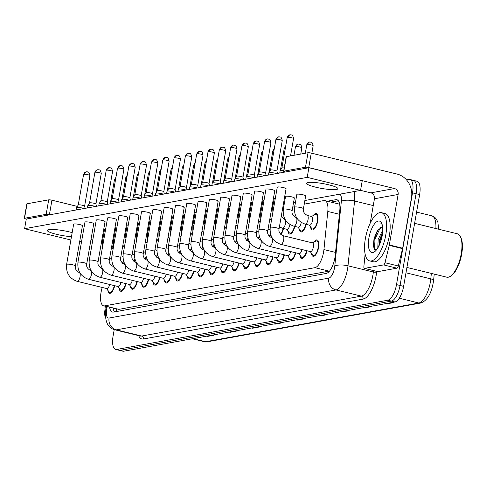 <?xml version="1.0" encoding="UTF-8"?>
<svg xmlns="http://www.w3.org/2000/svg" width="486" height="486" viewBox="0 0 486 486"><rect width="100%" height="100%" fill="white"/><g stroke="black" fill="none" stroke-linecap="round" stroke-linejoin="round"><path stroke-width="0.73" d="M313.312 215.523A8.438 3.268 103.7 0 1 316.24 213.536A8.438 3.268 103.7 0 1 317.704 221.106A8.438 3.268 103.7 0 1 312.231 229.933A8.438 3.268 103.7 0 1 310.554 226.822M314.181 241.925A8.438 3.268 103.7 0 1 317.109 239.938A8.438 3.268 103.7 0 1 318.573 247.508A8.438 3.268 103.7 0 1 313.099 256.335A8.438 3.268 103.7 0 1 311.423 253.224M102.175 287.451L101.556 289.96A14.89 5.771 -76.3 0 0 101.027 292.493A14.89 5.771 -76.3 0 0 103.615 305.846A14.89 5.771 -76.3 0 0 104.624 305.87L314.934 267.671A14.89 5.771 -76.3 0 0 323.937 249.567L327.795 211.459A14.89 5.771 -76.3 0 0 324.861 200.603A14.89 5.771 -76.3 0 0 323.852 200.578L304.23 204.144M324.861 200.603L339.076 204.071A14.89 13.529 79.7 0 1 339.374 202.941M103.615 305.846L118.876 309.351L329.538 271.067M113.487 244.221A14.89 5.771 -76.3 0 0 111.968 248.054M294.862 205.845L292.918 206.198M283.551 207.899L282.694 208.057M272.239 209.958L271.382 210.11M260.921 212.011L260.071 212.163M249.61 214.065L248.759 214.223M238.298 216.118L237.447 216.276M226.986 218.171L226.136 218.329M215.675 220.231L214.824 220.383M204.363 222.284L203.513 222.436M193.051 224.338L192.195 224.496M181.74 226.391L180.883 226.549M170.428 228.45L169.571 228.602M159.11 230.504L158.26 230.656M147.799 232.557L146.948 232.715M136.487 234.61L135.637 234.768M125.175 236.67L124.325 236.822M135.005 259.354A8.438 3.268 103.7 0 1 133.832 261.28M146.316 257.294A8.438 3.268 103.7 0 1 145.144 259.226M157.628 255.241A8.438 3.268 103.7 0 1 156.456 257.167M168.94 253.188A8.438 3.268 103.7 0 1 167.767 255.114M180.251 251.134A8.438 3.268 103.7 0 1 179.079 253.06M191.563 249.081A8.438 3.268 103.7 0 1 190.391 251.007M202.875 247.022A8.438 3.268 103.7 0 1 201.708 248.954M214.186 244.968A8.438 3.268 103.7 0 1 213.02 246.894M225.504 242.915A8.438 3.268 103.7 0 1 224.332 244.841M236.816 240.862A8.438 3.268 103.7 0 1 235.643 242.787M248.127 238.802A8.438 3.268 103.7 0 1 246.955 240.734M259.439 236.749A8.438 3.268 103.7 0 1 258.266 238.675M270.751 234.695A8.438 3.268 103.7 0 1 269.578 236.621M283.526 228.469A8.438 3.268 103.7 0 1 280.89 234.568M294.838 226.409A8.438 3.268 103.7 0 1 289.607 234.039A8.438 3.268 103.7 0 1 287.931 230.929M306.15 224.356A8.438 3.268 103.7 0 1 300.919 231.986A8.438 3.268 103.7 0 1 299.242 228.876M123.693 261.407A8.438 3.268 103.7 0 1 122.521 263.333M126.02 283.636A8.438 3.268 103.7 0 1 120.789 291.266A8.438 3.268 103.7 0 1 119.113 288.155M137.331 281.582A8.438 3.268 103.7 0 1 132.107 289.213A8.438 3.268 103.7 0 1 130.424 286.102M148.643 279.529A8.438 3.268 103.7 0 1 143.419 287.159A8.438 3.268 103.7 0 1 141.736 284.043M159.961 277.476A8.438 3.268 103.7 0 1 154.73 285.1A8.438 3.268 103.7 0 1 153.047 281.989M171.272 275.416A8.438 3.268 103.7 0 1 166.042 283.046A8.438 3.268 103.7 0 1 164.359 279.936M182.584 273.363A8.438 3.268 103.7 0 1 177.354 280.993A8.438 3.268 103.7 0 1 175.677 277.883M193.896 271.31A8.438 3.268 103.7 0 1 188.665 278.94A8.438 3.268 103.7 0 1 186.989 275.823M205.207 269.256A8.438 3.268 103.7 0 1 199.977 276.88A8.438 3.268 103.7 0 1 198.3 273.77M216.519 267.197A8.438 3.268 103.7 0 1 211.289 274.827A8.438 3.268 103.7 0 1 209.612 271.717M227.831 265.143A8.438 3.268 103.7 0 1 222.6 272.774A8.438 3.268 103.7 0 1 220.923 269.663M239.142 263.09A8.438 3.268 103.7 0 1 233.918 270.72A8.438 3.268 103.7 0 1 232.235 267.61M250.454 261.037A8.438 3.268 103.7 0 1 245.23 268.667A8.438 3.268 103.7 0 1 243.547 265.55M261.772 258.983A8.438 3.268 103.7 0 1 256.541 266.607A8.438 3.268 103.7 0 1 254.858 263.497M273.083 256.924A8.438 3.268 103.7 0 1 267.853 264.554A8.438 3.268 103.7 0 1 266.17 261.444M284.395 254.871A8.438 3.268 103.7 0 1 279.164 262.501A8.438 3.268 103.7 0 1 277.488 259.39M295.707 252.817A8.438 3.268 103.7 0 1 290.476 260.447A8.438 3.268 103.7 0 1 288.799 257.331M307.018 250.764A8.438 3.268 103.7 0 1 301.788 258.388A8.438 3.268 103.7 0 1 300.111 255.278M114.708 285.695A8.438 3.268 103.7 0 1 109.478 293.319A8.438 3.268 103.7 0 1 107.801 290.209M406.533 179.911L408.92 179.48A14.89 5.771 103.7 0 1 409.929 179.504A14.89 5.771 103.7 0 1 412.517 192.857L396.503 284.614L400.057 285.482A14.89 5.771 103.7 0 1 391.406 301.089L120.236 350.339A14.89 5.771 103.7 0 1 119.228 350.321A14.89 5.771 103.7 0 0 120.236 350.339L391.406 301.089A14.89 5.771 103.7 0 0 400.057 285.482L416.071 193.726L400.057 285.482L403.617 286.351A14.89 5.771 103.7 0 1 394.96 301.958L123.79 351.208A14.89 5.771 103.7 0 1 122.788 351.19L115.674 349.452A14.89 5.771 103.7 0 1 113.08 336.093L114.21 329.623M412.474 180.349A14.89 5.771 103.7 0 1 413.483 180.373A14.89 5.771 103.7 0 1 416.071 193.726A14.89 5.771 103.7 0 0 413.483 180.373L417.037 181.242A14.89 5.771 103.7 0 1 419.631 194.594L403.617 286.351M386.558 303.483L386.692 303.543A3.973 3.609 79.7 0 0 387.299 303.75L393.423 302.638L392.475 302.407M386.352 303.519L387.299 303.75M364.099 307.559L364.233 307.62A3.973 3.609 79.7 0 0 364.84 307.832L370.964 306.715L370.016 306.484M363.893 307.602L364.84 307.832M341.64 311.641L341.767 311.702A3.973 3.609 79.7 0 0 342.375 311.909L348.505 310.797L347.557 310.566M341.427 311.678L342.375 311.909M319.174 315.718L319.308 315.779A3.973 3.609 79.7 0 0 319.916 315.991L326.039 314.879L325.091 314.649M318.968 315.76L319.916 315.991M206.872 336.118L207 336.178A3.973 3.609 79.7 0 0 207.607 336.391L213.737 335.273L212.789 335.042M206.659 336.16L207.607 336.391M229.331 332.041L229.465 332.102A3.973 3.609 79.7 0 0 230.072 332.309L236.196 331.197L235.248 330.966M229.125 332.078L230.072 332.309M251.791 327.959L251.924 328.02A3.973 3.609 79.7 0 0 252.532 328.226L258.655 327.114L257.708 326.884M251.584 327.995L252.532 328.226M274.256 323.883L274.383 323.937A3.973 3.609 79.7 0 0 274.991 324.15L281.121 323.038L280.173 322.807M274.043 323.919L274.991 324.15M296.715 319.8L296.849 319.861A3.973 3.609 79.7 0 0 297.456 320.067L303.58 318.956L302.632 318.725M296.509 319.837L297.456 320.067M109.605 307.31A14.89 5.771 -76.3 0 0 112.466 312.061A14.89 5.771 -76.3 0 0 113.475 312.079L326.24 273.436A14.89 5.771 -76.3 0 0 335.243 255.332L339.781 210.553A14.89 5.771 -76.3 0 0 336.841 199.697A14.89 5.771 -76.3 0 0 335.838 199.673L327.364 201.21M114.532 311.891A14.89 5.771 103.7 0 1 113.165 308.179M396.503 284.614A14.89 5.771 103.7 0 1 387.846 300.214L116.683 349.47A14.89 5.771 103.7 0 1 115.674 349.452M330.917 202.085L338.335 200.736M109.66 284.456A4.465 1.731 103.7 0 1 106.865 288.593L77.171 281.339A4.465 1.731 103.7 0 0 77.59 281.315A4.465 1.731 103.7 0 0 80.069 276.668A4.465 1.731 103.7 0 0 79.291 272.658C76.065 270.781 74.777 268.539 75.427 265.939L82.45 225.704A4.465 0.699 -170.1 0 0 79.048 224.417A4.465 0.699 -170.1 0 0 74.048 223.961A4.465 0.699 -170.1 0 0 73.647 224.168L66.625 264.402A4.465 0.699 9.9 0 1 67.025 264.19A4.465 0.699 9.9 0 1 67.147 264.171A4.465 0.699 9.9 0 1 72.159 264.676A4.465 0.699 9.9 0 1 75.427 265.939M114.338 285.598A7.448 2.886 103.7 0 1 109.715 292.359A7.448 2.886 103.7 0 1 108.925 291.77L106.592 288.526M76.12 209.988L76.521 207.704A4.465 0.699 9.9 0 1 76.539 207.656A4.465 0.699 9.9 0 1 76.922 207.492A4.465 0.699 9.9 0 1 82.76 208.136A4.465 0.699 9.9 0 1 84.145 208.53M78.246 205.019A3.226 0.504 9.9 0 1 78.264 204.983A3.226 0.504 9.9 0 1 78.538 204.867A3.226 0.504 9.9 0 1 82.754 205.329A3.226 0.504 9.9 0 1 84.607 206.094A3.226 0.504 9.9 0 1 84.607 206.125L89.94 175.555C88.877 170.343 87.413 172.542 87.468 171.85L86.186 171.825A3.226 2.928 79.7 0 0 83.871 174.298A3.226 0.504 9.9 0 1 87.486 174.626A3.226 0.504 9.9 0 1 89.94 175.555M123.511 260.794A7.448 2.886 103.7 0 1 122.126 262.938M120.971 282.402A4.465 1.731 103.7 0 1 118.177 286.54L88.482 279.286A4.465 1.731 103.7 0 0 88.902 279.262A4.465 1.731 103.7 0 0 91.38 274.608A4.465 1.731 103.7 0 0 90.603 270.605C87.377 268.728 86.089 266.486 86.739 263.88L93.762 223.651A4.465 0.699 -170.1 0 0 90.36 222.363A4.465 0.699 -170.1 0 0 85.36 221.908A4.465 0.699 -170.1 0 0 84.959 222.114L77.936 262.343A4.465 0.699 9.9 0 1 78.337 262.136A4.465 0.699 9.9 0 1 78.459 262.118A4.465 0.699 9.9 0 1 83.471 262.616A4.465 0.699 9.9 0 1 86.739 263.88M125.649 283.545A7.448 2.886 103.7 0 1 121.026 290.3A7.448 2.886 103.7 0 1 120.236 289.717L117.904 286.473M87.431 207.935L87.832 205.645A4.465 0.699 9.9 0 1 87.851 205.602A4.465 0.699 9.9 0 1 88.233 205.438A4.465 0.699 9.9 0 1 94.071 206.082A4.465 0.699 9.9 0 1 95.456 206.477M89.564 202.96A3.226 0.504 9.9 0 1 89.576 202.929A3.226 0.504 9.9 0 1 89.849 202.814A3.226 0.504 9.9 0 1 94.065 203.276A3.226 0.504 9.9 0 1 95.918 204.035A3.226 0.504 9.9 0 1 95.918 204.071L101.252 173.502C100.189 168.284 98.725 170.489 98.779 169.796L97.498 169.772A3.226 2.928 79.7 0 0 95.183 172.238A3.226 0.504 9.9 0 1 98.798 172.566A3.226 0.504 9.9 0 1 101.252 173.502M132.283 280.349A4.465 1.731 103.7 0 1 129.489 284.486L99.794 277.233A4.465 1.731 103.7 0 0 100.213 277.208A4.465 1.731 103.7 0 0 102.692 272.555A4.465 1.731 103.7 0 0 101.914 268.551C98.688 266.674 97.4 264.433 98.051 261.826L105.073 221.598A4.465 0.699 -170.1 0 0 101.671 220.304A4.465 0.699 -170.1 0 0 96.671 219.854A4.465 0.699 -170.1 0 0 96.271 220.061L89.248 260.289A4.465 0.699 9.9 0 1 89.649 260.083A4.465 0.699 9.9 0 1 89.776 260.065A4.465 0.699 9.9 0 1 94.782 260.563A4.465 0.699 9.9 0 1 98.051 261.826M136.961 281.491A7.448 2.886 103.7 0 1 132.338 288.247A7.448 2.886 103.7 0 1 131.548 287.663L129.221 284.419M98.743 205.882L99.144 203.591A4.465 0.699 9.9 0 1 99.162 203.549A4.465 0.699 9.9 0 1 99.545 203.385A4.465 0.699 9.9 0 1 105.383 204.029A4.465 0.699 9.9 0 1 106.768 204.424M109.933 167.755A3.226 2.928 79.7 0 0 106.501 170.185A3.226 0.504 9.9 0 0 106.209 170.337L100.875 200.894A3.226 0.504 9.9 0 1 100.888 200.876A3.226 0.504 9.9 0 1 101.161 200.754A3.226 0.504 9.9 0 1 105.377 201.222A3.226 0.504 9.9 0 1 107.23 201.982A3.226 0.504 9.9 0 1 107.23 202.018M143.595 278.296A4.465 1.731 103.7 0 1 140.8 282.433L111.106 275.173A4.465 1.731 103.7 0 0 111.525 275.155A4.465 1.731 103.7 0 0 114.003 270.502A4.465 1.731 103.7 0 0 113.226 266.498C110 264.621 108.712 262.379 109.362 259.773L116.385 219.544A4.465 0.699 -170.1 0 0 112.983 218.25A4.465 0.699 -170.1 0 0 107.983 217.795A4.465 0.699 -170.1 0 0 107.582 218.007L100.559 258.236A4.465 0.699 9.9 0 1 100.96 258.03A4.465 0.699 9.9 0 1 101.088 258.005A4.465 0.699 9.9 0 1 106.094 258.509A4.465 0.699 9.9 0 1 109.362 259.773M148.273 279.438A7.448 2.886 103.7 0 1 143.649 286.193A7.448 2.886 103.7 0 1 142.86 285.61L140.533 282.366M110.061 203.828L110.456 201.538A4.465 0.699 9.9 0 1 110.474 201.496A4.465 0.699 9.9 0 1 110.857 201.326A4.465 0.699 9.9 0 1 116.695 201.969A4.465 0.699 9.9 0 1 118.08 202.37M112.187 198.853A3.226 0.504 9.9 0 1 112.199 198.823A3.226 0.504 9.9 0 1 112.473 198.701A3.226 0.504 9.9 0 1 116.695 199.169A3.226 0.504 9.9 0 1 118.541 199.928A3.226 0.504 9.9 0 1 118.541 199.965L123.881 169.389C122.812 164.177 121.348 166.376 121.403 165.69L120.121 165.665A3.226 2.928 79.7 0 0 117.812 168.132A3.226 0.504 9.9 0 1 121.421 168.46A3.226 0.504 9.9 0 1 123.881 169.389M154.906 276.236A4.465 1.731 103.7 0 1 152.118 280.373L122.417 273.12A4.465 1.731 103.7 0 0 122.837 273.096A4.465 1.731 103.7 0 0 125.321 268.448A4.465 1.731 103.7 0 0 124.544 264.439C121.312 262.562 120.024 260.326 120.674 257.72L127.697 217.485A4.465 0.699 -170.1 0 0 124.294 216.197A4.465 0.699 -170.1 0 0 119.295 215.741A4.465 0.699 -170.1 0 0 118.894 215.954L111.877 256.183A4.465 0.699 9.9 0 1 112.272 255.97A4.465 0.699 9.9 0 1 112.4 255.952A4.465 0.699 9.9 0 1 117.412 256.456A4.465 0.699 9.9 0 1 120.674 257.72M159.584 277.385A7.448 2.886 103.7 0 1 154.967 284.14A7.448 2.886 103.7 0 1 154.171 283.551L151.845 280.307M121.372 201.769L121.767 199.485A4.465 0.699 9.9 0 1 121.786 199.436A4.465 0.699 9.9 0 1 122.168 199.272A4.465 0.699 9.9 0 1 128.006 199.916A4.465 0.699 9.9 0 1 129.391 200.311M123.499 196.8A3.226 0.504 9.9 0 1 123.511 196.769A3.226 0.504 9.9 0 1 123.784 196.648A3.226 0.504 9.9 0 1 128.006 197.109A3.226 0.504 9.9 0 1 129.853 197.875A3.226 0.504 9.9 0 1 129.853 197.905L135.193 167.336C134.124 162.124 132.66 164.323 132.714 163.636L131.433 163.606A3.226 2.928 79.7 0 0 129.124 166.078A3.226 0.504 9.9 0 1 132.733 166.406A3.226 0.504 9.9 0 1 135.193 167.336M134.822 258.74A7.448 2.886 103.7 0 1 133.437 260.885M146.134 256.687A7.448 2.886 103.7 0 1 144.755 258.825M157.446 254.634A7.448 2.886 103.7 0 1 156.067 256.772M24.3 218.378L26.827 203.889A2.485 0.389 9.9 0 1 27.052 203.774L24.525 218.263A2.485 0.389 -170.1 0 0 24.3 218.378A2.485 0.389 -170.1 0 0 25.722 218.992L26.268 219.125M48.697 199.843A2.485 0.389 9.9 0 1 51.941 200.202L49.408 214.691A2.485 0.389 -170.1 0 0 46.164 214.332L48.697 199.843L27.052 203.774M77.347 206.41L51.941 200.202M46.164 214.332L24.525 218.263M102.267 237.69L103.056 237.885M49.408 214.691L49.766 214.776M125.066 233.177L125.406 233.256M112.734 240.455A4.963 4.508 -100.3 0 1 113.493 241.02M105.292 306.259L104.539 313.67A2.485 0.96 -76.3 0 0 105.031 315.475A2.485 0.96 -76.3 0 0 105.195 315.481M383.618 264.906A2.485 0.96 -76.3 0 0 384.967 262.732L389.231 245.387A2.485 0.96 -76.3 0 0 389.322 244.962L402.657 248.218A2.485 0.96 103.7 0 1 402.566 248.644L398.307 265.988A2.485 0.96 103.7 0 1 396.953 268.169L383.618 264.906L364.524 268.375L377.859 271.638A2.485 0.96 103.7 0 1 377.689 271.631A2.485 0.96 103.7 0 1 377.543 271.559M396.953 268.169L377.859 271.638M402.657 248.218L411.472 197.723A19.853 18.037 79.7 0 0 397.062 174.061L311.265 153.096L308.738 167.585L394.529 188.55A4.963 4.508 -100.3 0 1 398.131 194.461L389.322 244.962M283.624 171.279L286.157 156.79A2.485 0.389 9.9 0 1 286.375 156.674L283.848 171.163A2.485 0.389 -170.1 0 0 283.624 171.279A2.485 0.389 -170.1 0 0 285.051 171.886L285.404 171.977M308.738 167.585A2.485 0.389 -170.1 0 0 305.494 167.227L308.021 152.738L286.375 156.674M308.021 152.738A2.485 0.389 9.9 0 1 311.265 153.096M305.494 167.227L283.848 171.163M360.557 190.336L370.842 192.851A4.963 4.508 -100.3 0 1 374.445 198.768L370.168 223.293M365.126 254.154L363.868 266.565A2.485 0.96 -76.3 0 0 364.354 268.375A2.485 0.96 -76.3 0 0 364.524 268.375M385.781 234.945A24.822 9.617 103.7 0 1 369.682 260.909A24.822 9.617 103.7 0 1 365.363 238.65A24.822 9.617 103.7 0 1 381.461 212.686A24.822 9.617 103.7 0 1 385.781 234.945M381.461 212.686L385.015 213.554A24.822 9.617 103.7 0 1 389.335 235.813A24.822 9.617 103.7 0 1 373.236 261.778L369.682 260.909M414.613 223.341L457.332 233.778A22.338 8.657 103.7 0 1 460.376 236.652A22.338 8.657 103.7 0 1 461.22 253.807A22.338 8.657 103.7 0 1 450.753 276.03A22.338 8.657 103.7 0 1 446.731 277.178L406.916 267.452M460.376 236.652L460.892 237.709A21.348 8.274 103.7 0 1 461.7 254.099A21.348 8.274 103.7 0 1 451.701 275.337L450.753 276.03M382.646 232.46L379.566 239.738L378.776 246.244M382.768 230.054L378.157 239.398L377.786 248.012M382.245 226.932A11.221 4.35 103.7 0 1 382.622 226.968L377.543 230.261L374.032 238.571L373.315 246.554L376.109 250.314M368.91 238.006A16.184 6.269 103.7 0 1 374.913 223.414A16.184 6.269 103.7 0 1 381.619 223.159A16.184 6.269 103.7 0 1 382.227 235.589A16.184 6.269 103.7 0 1 374.645 251.687A16.184 6.269 103.7 0 1 368.91 238.006M381.996 224.076L380.587 222.965L382.13 224.477M382.239 235.522L380.107 243.261M380.441 227.327L374.985 239.221L374.512 249.78M382.591 232.976L379.93 240.424L379.098 245.6M378.108 229.483L374.281 239.045L373.412 247.204M297.262 194.169A4.465 0.699 -170.1 0 0 296.861 194.382L294.625 207.182A4.465 0.699 9.9 0 1 295.154 206.951A4.465 0.699 9.9 0 1 300.864 207.613A4.465 0.699 9.9 0 1 303.428 208.713L305.664 195.919A4.465 0.699 -170.1 0 0 302.262 194.625A4.465 0.699 -170.1 0 0 297.262 194.169M285.95 196.229A4.465 0.699 -170.1 0 0 285.549 196.435L283.314 209.235A4.465 0.699 9.9 0 1 283.836 209.004A4.465 0.699 9.9 0 1 289.553 209.666A4.465 0.699 9.9 0 1 292.116 210.772L294.352 197.972A4.465 0.699 -170.1 0 0 290.95 196.684A4.465 0.699 -170.1 0 0 285.95 196.229M275.343 198.227A4.465 0.699 -170.1 0 0 274.639 198.282A4.465 0.699 -170.1 0 0 274.238 198.488L272.002 211.289A4.465 0.699 9.9 0 1 272.525 211.058A4.465 0.699 9.9 0 1 273.108 211.027M264.026 200.281A4.465 0.699 -170.1 0 0 263.327 200.335A4.465 0.699 -170.1 0 0 262.926 200.548L260.69 213.342A4.465 0.699 9.9 0 1 261.213 213.117A4.465 0.699 9.9 0 1 261.796 213.081M252.714 202.334A4.465 0.699 -170.1 0 0 252.015 202.389A4.465 0.699 -170.1 0 0 251.614 202.601L249.379 215.401A4.465 0.699 9.9 0 1 249.901 215.17A4.465 0.699 9.9 0 1 250.484 215.134M241.402 204.393A4.465 0.699 -170.1 0 0 240.698 204.448A4.465 0.699 -170.1 0 0 240.303 204.655L238.067 217.455A4.465 0.699 9.9 0 1 238.59 217.224A4.465 0.699 9.9 0 1 239.173 217.187M277.67 186.976A4.465 0.699 -170.1 0 0 277.269 187.183L270.246 227.418A4.465 0.699 9.9 0 1 270.647 227.205A4.465 0.699 9.9 0 1 270.769 227.187A4.465 0.699 9.9 0 1 275.781 227.691A4.465 0.699 9.9 0 1 279.049 228.949L286.072 188.72A4.465 0.699 -170.1 0 0 282.67 187.432A4.465 0.699 -170.1 0 0 277.67 186.976M266.358 189.03A4.465 0.699 -170.1 0 0 265.957 189.242L258.935 229.471A4.465 0.699 9.9 0 1 259.336 229.258A4.465 0.699 9.9 0 1 259.457 229.24A4.465 0.699 9.9 0 1 264.469 229.744A4.465 0.699 9.9 0 1 267.737 231.008L274.76 190.773A4.465 0.699 -170.1 0 0 271.358 189.485A4.465 0.699 -170.1 0 0 266.358 189.03M255.041 191.083A4.465 0.699 -170.1 0 0 254.646 191.296L247.623 231.524A4.465 0.699 9.9 0 1 248.024 231.318A4.465 0.699 9.9 0 1 248.146 231.293A4.465 0.699 9.9 0 1 253.157 231.798A4.465 0.699 9.9 0 1 256.426 233.061L263.442 192.833A4.465 0.699 -170.1 0 0 260.046 191.539A4.465 0.699 -170.1 0 0 255.041 191.083M243.729 193.142A4.465 0.699 -170.1 0 0 243.328 193.349L236.311 233.578A4.465 0.699 9.9 0 1 236.712 233.371A4.465 0.699 9.9 0 1 236.834 233.353A4.465 0.699 9.9 0 1 241.846 233.851A4.465 0.699 9.9 0 1 245.114 235.115L252.131 194.886A4.465 0.699 -170.1 0 0 248.729 193.592A4.465 0.699 -170.1 0 0 243.729 193.142M232.417 195.196A4.465 0.699 -170.1 0 0 232.016 195.402L225 235.631A4.465 0.699 9.9 0 1 225.395 235.424A4.465 0.699 9.9 0 1 225.522 235.406A4.465 0.699 9.9 0 1 230.534 235.904A4.465 0.699 9.9 0 1 233.802 237.168L240.819 196.939A4.465 0.699 -170.1 0 0 237.417 195.651A4.465 0.699 -170.1 0 0 232.417 195.196M221.106 197.249A4.465 0.699 -170.1 0 0 220.705 197.456L213.688 237.69A4.465 0.699 9.9 0 1 214.083 237.478A4.465 0.699 9.9 0 1 214.211 237.46A4.465 0.699 9.9 0 1 219.222 237.964A4.465 0.699 9.9 0 1 222.485 239.227L229.507 198.993A4.465 0.699 -170.1 0 0 226.105 197.705A4.465 0.699 -170.1 0 0 221.106 197.249M230.091 206.447A4.465 0.699 -170.1 0 0 229.386 206.501A4.465 0.699 -170.1 0 0 228.985 206.708L226.755 219.508A4.465 0.699 9.9 0 1 227.278 219.277A4.465 0.699 9.9 0 1 227.855 219.247M218.779 208.5A4.465 0.699 -170.1 0 0 218.074 208.555A4.465 0.699 -170.1 0 0 217.673 208.767L215.444 221.561A4.465 0.699 9.9 0 1 215.966 221.337A4.465 0.699 9.9 0 1 216.543 221.3M207.467 210.553A4.465 0.699 -170.1 0 0 206.763 210.608A4.465 0.699 -170.1 0 0 206.362 210.821L204.132 223.615A4.465 0.699 9.9 0 1 204.655 223.39A4.465 0.699 9.9 0 1 205.232 223.353M196.156 212.613A4.465 0.699 -170.1 0 0 195.451 212.668A4.465 0.699 -170.1 0 0 195.05 212.874L192.814 225.674A4.465 0.699 9.9 0 1 193.343 225.443A4.465 0.699 9.9 0 1 193.92 225.407M184.844 214.666A4.465 0.699 -170.1 0 0 184.139 214.721A4.465 0.699 -170.1 0 0 183.738 214.927L181.503 227.727A4.465 0.699 9.9 0 1 182.031 227.497A4.465 0.699 9.9 0 1 182.608 227.46M209.794 199.303A4.465 0.699 -170.1 0 0 209.393 199.515L202.37 239.744A4.465 0.699 9.9 0 1 202.771 239.531A4.465 0.699 9.9 0 1 202.899 239.513A4.465 0.699 9.9 0 1 207.905 240.017A4.465 0.699 9.9 0 1 211.173 241.281L218.196 201.052A4.465 0.699 -170.1 0 0 214.794 199.758A4.465 0.699 -170.1 0 0 209.794 199.303M198.482 201.356A4.465 0.699 -170.1 0 0 198.081 201.569L191.059 241.797A4.465 0.699 9.9 0 1 191.46 241.591A4.465 0.699 9.9 0 1 191.581 241.572A4.465 0.699 9.9 0 1 196.593 242.071A4.465 0.699 9.9 0 1 199.861 243.334L206.884 203.105A4.465 0.699 -170.1 0 0 203.482 201.811A4.465 0.699 -170.1 0 0 198.482 201.356M187.171 203.415A4.465 0.699 -170.1 0 0 186.77 203.622L179.747 243.851A4.465 0.699 9.9 0 1 180.148 243.644A4.465 0.699 9.9 0 1 180.27 243.626A4.465 0.699 9.9 0 1 185.281 244.124A4.465 0.699 9.9 0 1 188.55 245.387L195.572 205.159A4.465 0.699 -170.1 0 0 192.17 203.871A4.465 0.699 -170.1 0 0 187.171 203.415M175.859 205.469A4.465 0.699 -170.1 0 0 175.458 205.675L168.435 245.91A4.465 0.699 9.9 0 1 168.836 245.697A4.465 0.699 9.9 0 1 168.958 245.679A4.465 0.699 9.9 0 1 173.97 246.183A4.465 0.699 9.9 0 1 177.238 247.441L184.261 207.212A4.465 0.699 -170.1 0 0 180.859 205.924A4.465 0.699 -170.1 0 0 175.859 205.469M164.547 207.522A4.465 0.699 -170.1 0 0 164.147 207.735L157.124 247.963A4.465 0.699 9.9 0 1 157.525 247.751A4.465 0.699 9.9 0 1 157.646 247.732A4.465 0.699 9.9 0 1 162.658 248.237A4.465 0.699 9.9 0 1 165.926 249.5L172.949 209.272A4.465 0.699 -170.1 0 0 169.547 207.978A4.465 0.699 -170.1 0 0 164.547 207.522M173.532 216.72A4.465 0.699 -170.1 0 0 172.828 216.774A4.465 0.699 -170.1 0 0 172.427 216.981L170.191 229.781A4.465 0.699 9.9 0 1 170.714 229.556A4.465 0.699 9.9 0 1 171.297 229.52M162.221 218.773A4.465 0.699 -170.1 0 0 161.516 218.828A4.465 0.699 -170.1 0 0 161.115 219.04L158.879 231.834A4.465 0.699 9.9 0 1 159.402 231.609A4.465 0.699 9.9 0 1 159.985 231.573M150.903 220.826A4.465 0.699 -170.1 0 0 150.204 220.881A4.465 0.699 -170.1 0 0 149.803 221.094L147.568 233.894A4.465 0.699 9.9 0 1 148.09 233.663A4.465 0.699 9.9 0 1 148.673 233.626M153.236 209.575A4.465 0.699 -170.1 0 0 152.835 209.788L145.812 250.017A4.465 0.699 9.9 0 1 146.213 249.81A4.465 0.699 9.9 0 1 146.335 249.786A4.465 0.699 9.9 0 1 151.346 250.29A4.465 0.699 9.9 0 1 154.615 251.554L161.638 211.325A4.465 0.699 -170.1 0 0 158.236 210.031A4.465 0.699 -170.1 0 0 153.236 209.575M141.918 211.635A4.465 0.699 -170.1 0 0 141.523 211.841L134.501 252.07A4.465 0.699 9.9 0 1 134.901 251.863A4.465 0.699 9.9 0 1 135.023 251.845A4.465 0.699 9.9 0 1 140.035 252.343A4.465 0.699 9.9 0 1 143.303 253.607L150.32 213.378A4.465 0.699 -170.1 0 0 146.918 212.084A4.465 0.699 -170.1 0 0 141.918 211.635M139.591 222.886A4.465 0.699 -170.1 0 0 138.887 222.94A4.465 0.699 -170.1 0 0 138.492 223.147L136.256 235.947A4.465 0.699 9.9 0 1 136.779 235.716A4.465 0.699 9.9 0 1 137.362 235.68M128.28 224.939A4.465 0.699 -170.1 0 0 127.575 224.994A4.465 0.699 -170.1 0 0 127.174 225.2L124.945 238A4.465 0.699 9.9 0 1 125.467 237.769A4.465 0.699 9.9 0 1 126.05 237.739M116.968 226.992A4.465 0.699 -170.1 0 0 116.263 227.047A4.465 0.699 -170.1 0 0 115.862 227.26L113.633 240.054A4.465 0.699 9.9 0 1 114.155 239.829A4.465 0.699 9.9 0 1 114.732 239.792M130.606 213.688A4.465 0.699 -170.1 0 0 130.205 213.895L123.189 254.129A4.465 0.699 9.9 0 1 123.59 253.917A4.465 0.699 9.9 0 1 123.711 253.899A4.465 0.699 9.9 0 1 128.723 254.403A4.465 0.699 9.9 0 1 131.992 255.66L139.008 215.432A4.465 0.699 -170.1 0 0 135.606 214.144A4.465 0.699 -170.1 0 0 130.606 213.688M105.656 229.046A4.465 0.699 -170.1 0 0 104.952 229.1A4.465 0.699 -170.1 0 0 104.551 229.313L102.321 242.113A4.465 0.699 9.9 0 1 102.844 241.882A4.465 0.699 9.9 0 1 103.421 241.846M308.009 182.523A15.886 2.491 -170.1 0 0 306.587 183.271A15.886 2.491 -170.1 0 0 318.682 187.857A15.886 2.491 -170.1 0 0 336.458 189.473A15.886 2.491 -170.1 0 0 337.885 188.732A15.886 2.491 -170.1 0 0 325.79 184.139A15.886 2.491 -170.1 0 0 308.009 182.523M72.171 232.642A15.886 2.491 -170.1 0 0 48.685 229.629A15.886 2.491 -170.1 0 0 47.264 230.37A15.886 2.491 -170.1 0 0 55.264 234.009A15.886 2.491 -170.1 0 0 71.466 236.676M293.951 198.179A4.465 0.699 -170.1 0 0 294.352 197.972M274.359 190.986A4.465 0.699 -170.1 0 0 274.76 190.773M251.736 195.093A4.465 0.699 -170.1 0 0 252.131 194.886M229.106 199.205A4.465 0.699 -170.1 0 0 229.507 198.993M217.795 201.259A4.465 0.699 -170.1 0 0 218.196 201.052M195.172 205.371A4.465 0.699 -170.1 0 0 195.572 205.159M172.548 209.478A4.465 0.699 -170.1 0 0 172.949 209.272M161.237 211.531A4.465 0.699 -170.1 0 0 161.638 211.325M115.984 219.751A4.465 0.699 -170.1 0 0 116.385 219.544M93.361 223.864A4.465 0.699 -170.1 0 0 93.762 223.651M304.862 200.518L360.545 190.403L307.201 177.372L24.598 228.699L70.883 240.011M79.71 241.414L81.654 241.062M91.022 239.361L92.966 239.009M102.333 237.302L103.184 237.15M113.645 235.248L114.496 235.096M124.957 233.195L125.807 233.037M136.268 231.142L137.119 230.984M147.58 229.088L148.437 228.93M158.892 227.029L159.748 226.877M170.203 224.975L171.06 224.824M181.521 222.922L182.371 222.764M192.833 220.869L193.683 220.711M204.144 218.809L204.995 218.657M215.456 216.756L216.306 216.604M226.768 214.703L227.618 214.545M238.079 212.649L238.93 212.491M249.391 210.59L250.241 210.438M260.703 208.537L261.559 208.385M272.014 206.483L272.871 206.325M283.326 204.43L284.182 204.272M293.55 202.571L295.494 202.219M82.049 225.917A4.465 0.699 -170.1 0 0 82.45 225.704M138.607 215.644A4.465 0.699 -170.1 0 0 139.008 215.432M104.672 221.804A4.465 0.699 -170.1 0 0 105.073 221.598M127.296 217.698A4.465 0.699 -170.1 0 0 127.697 217.485M149.925 213.585A4.465 0.699 -170.1 0 0 150.32 213.378M183.86 207.425A4.465 0.699 -170.1 0 0 184.261 207.212M206.483 203.312A4.465 0.699 -170.1 0 0 206.884 203.105M240.418 197.152A4.465 0.699 -170.1 0 0 240.819 196.939M263.048 193.039A4.465 0.699 -170.1 0 0 263.442 192.833M285.671 188.933A4.465 0.699 -170.1 0 0 286.072 188.72M305.263 196.125A4.465 0.699 -170.1 0 0 305.664 195.919M360.545 190.403L362.234 180.743L308.889 167.713L26.287 219.04L24.598 228.699M307.201 177.372L308.889 167.713M166.218 274.183A4.465 1.731 103.7 0 1 163.43 278.32L133.735 271.067A4.465 1.731 103.7 0 0 134.148 271.042A4.465 1.731 103.7 0 0 136.633 266.395A4.465 1.731 103.7 0 0 135.855 262.385C132.623 260.508 131.335 258.266 131.992 255.66M170.896 275.325A7.448 2.886 103.7 0 1 166.279 282.08A7.448 2.886 103.7 0 1 165.483 281.497L163.156 278.253M132.684 199.716L133.085 197.425A4.465 0.699 9.9 0 1 133.097 197.383A4.465 0.699 9.9 0 1 133.48 197.219A4.465 0.699 9.9 0 1 139.324 197.863A4.465 0.699 9.9 0 1 140.703 198.258M143.874 161.589A3.226 2.928 79.7 0 0 140.436 164.019A3.226 0.504 9.9 0 0 140.144 164.171L134.81 194.728A3.226 0.504 9.9 0 1 134.822 194.71A3.226 0.504 9.9 0 1 135.102 194.594A3.226 0.504 9.9 0 1 139.318 195.056A3.226 0.504 9.9 0 1 141.165 195.822A3.226 0.504 9.9 0 1 141.165 195.852M177.53 272.13A4.465 1.731 103.7 0 1 174.741 276.267L145.047 269.013A4.465 1.731 103.7 0 0 145.466 268.989A4.465 1.731 103.7 0 0 147.944 264.335A4.465 1.731 103.7 0 0 147.167 260.332C143.935 258.455 142.647 256.213 143.303 253.607M182.207 273.272A7.448 2.886 103.7 0 1 177.59 280.027A7.448 2.886 103.7 0 1 176.795 279.444L174.468 276.2M143.996 197.662L144.397 195.372A4.465 0.699 9.9 0 1 144.415 195.329A4.465 0.699 9.9 0 1 144.798 195.165A4.465 0.699 9.9 0 1 150.636 195.809A4.465 0.699 9.9 0 1 152.015 196.204M146.122 192.687A3.226 0.504 9.9 0 1 146.134 192.656A3.226 0.504 9.9 0 1 146.414 192.535A3.226 0.504 9.9 0 1 150.63 193.003A3.226 0.504 9.9 0 1 152.476 193.762A3.226 0.504 9.9 0 1 152.483 193.799L157.816 163.229C156.747 158.011 155.289 160.21 155.338 159.523L154.062 159.499A3.226 2.928 79.7 0 0 151.747 161.966A3.226 0.504 9.9 0 1 155.356 162.294A3.226 0.504 9.9 0 1 157.816 163.229M188.841 270.076A4.465 1.731 103.7 0 1 186.053 274.213L156.358 266.954A4.465 1.731 103.7 0 0 156.778 266.935A4.465 1.731 103.7 0 0 159.256 262.282A4.465 1.731 103.7 0 0 158.479 258.279C155.247 256.401 153.959 254.16 154.615 251.554M193.519 271.218A7.448 2.886 103.7 0 1 188.902 277.974A7.448 2.886 103.7 0 1 188.106 277.391L185.78 274.147M155.307 195.609L155.708 193.319A4.465 0.699 9.9 0 1 155.727 193.276A4.465 0.699 9.9 0 1 156.109 193.112A4.465 0.699 9.9 0 1 161.947 193.75A4.465 0.699 9.9 0 1 163.326 194.151M157.434 190.634A3.226 0.504 9.9 0 1 157.446 190.603A3.226 0.504 9.9 0 1 157.725 190.482A3.226 0.504 9.9 0 1 161.941 190.949A3.226 0.504 9.9 0 1 163.788 191.709A3.226 0.504 9.9 0 1 163.794 191.745M168.757 252.574A7.448 2.886 103.7 0 1 167.378 254.719M180.069 250.521A7.448 2.886 103.7 0 1 178.69 252.665M191.381 248.468A7.448 2.886 103.7 0 1 190.002 250.606M200.153 268.023A4.465 1.731 103.7 0 1 197.365 272.154L167.67 264.9A4.465 1.731 103.7 0 0 168.089 264.876A4.465 1.731 103.7 0 0 170.568 260.229A4.465 1.731 103.7 0 0 169.79 256.219C166.564 254.348 165.276 252.106 165.926 249.5M204.831 269.165A7.448 2.886 103.7 0 1 200.214 275.92A7.448 2.886 103.7 0 1 199.418 275.331L197.091 272.087M166.619 193.55L167.02 191.265A4.465 0.699 9.9 0 1 167.038 191.217A4.465 0.699 9.9 0 1 167.421 191.053A4.465 0.699 9.9 0 1 173.259 191.697A4.465 0.699 9.9 0 1 174.644 192.098M168.745 188.58A3.226 0.504 9.9 0 1 168.757 188.55A3.226 0.504 9.9 0 1 169.037 188.428A3.226 0.504 9.9 0 1 173.253 188.896A3.226 0.504 9.9 0 1 175.106 189.655A3.226 0.504 9.9 0 1 175.106 189.692M211.465 265.964A4.465 1.731 103.7 0 1 208.676 270.101L178.982 262.847A4.465 1.731 103.7 0 0 179.401 262.823A4.465 1.731 103.7 0 0 181.879 258.175A4.465 1.731 103.7 0 0 181.102 254.166C177.876 252.289 176.588 250.047 177.238 247.441M216.149 267.106A7.448 2.886 103.7 0 1 211.525 273.861A7.448 2.886 103.7 0 1 210.736 273.278L208.403 270.034M177.931 191.496L178.332 189.212A4.465 0.699 9.9 0 1 178.35 189.163A4.465 0.699 9.9 0 1 178.733 188.999A4.465 0.699 9.9 0 1 184.571 189.643A4.465 0.699 9.9 0 1 185.956 190.038M180.057 186.527A3.226 0.504 9.9 0 1 180.075 186.49A3.226 0.504 9.9 0 1 180.349 186.375A3.226 0.504 9.9 0 1 184.565 186.837A3.226 0.504 9.9 0 1 186.417 187.602A3.226 0.504 9.9 0 1 186.417 187.632L191.751 157.063C190.688 151.845 189.224 154.05 189.279 153.357L187.997 153.333A3.226 2.928 79.7 0 0 185.682 155.806A3.226 0.504 9.9 0 1 189.297 156.134A3.226 0.504 9.9 0 1 191.751 157.063M222.782 263.91A4.465 1.731 103.7 0 1 219.988 268.047L190.293 260.794A4.465 1.731 103.7 0 0 190.712 260.769A4.465 1.731 103.7 0 0 193.191 256.116A4.465 1.731 103.7 0 0 192.413 252.113C189.188 250.235 187.9 247.994 188.55 245.387M227.46 265.052A7.448 2.886 103.7 0 1 222.837 271.808A7.448 2.886 103.7 0 1 222.047 271.224L219.715 267.98M189.242 189.443L189.643 187.153A4.465 0.699 9.9 0 1 189.662 187.11A4.465 0.699 9.9 0 1 190.044 186.946A4.465 0.699 9.9 0 1 195.882 187.59A4.465 0.699 9.9 0 1 197.267 187.985M200.432 151.316A3.226 2.928 79.7 0 0 196.994 153.746A3.226 0.504 9.9 0 0 196.709 153.898L191.375 184.455A3.226 0.504 9.9 0 1 191.387 184.437A3.226 0.504 9.9 0 1 191.66 184.322A3.226 0.504 9.9 0 1 195.876 184.783A3.226 0.504 9.9 0 1 197.729 185.543A3.226 0.504 9.9 0 1 197.729 185.579M234.094 261.857A4.465 1.731 103.7 0 1 231.3 265.994L201.605 258.734A4.465 1.731 103.7 0 0 202.024 258.716A4.465 1.731 103.7 0 0 204.503 254.063A4.465 1.731 103.7 0 0 203.725 250.059C200.499 248.182 199.211 245.94 199.861 243.334M238.772 262.999A7.448 2.886 103.7 0 1 234.149 269.754A7.448 2.886 103.7 0 1 233.359 269.171L231.032 265.927M200.554 187.389L200.955 185.099A4.465 0.699 9.9 0 1 200.973 185.057A4.465 0.699 9.9 0 1 201.356 184.893A4.465 0.699 9.9 0 1 207.194 185.537A4.465 0.699 9.9 0 1 208.579 185.931M211.744 149.263A3.226 2.928 79.7 0 0 208.312 151.693A3.226 0.504 9.9 0 0 208.02 151.845L202.686 182.396A3.226 0.504 9.9 0 1 202.698 182.384A3.226 0.504 9.9 0 1 202.972 182.262A3.226 0.504 9.9 0 1 207.188 182.73A3.226 0.504 9.9 0 1 209.041 183.489A3.226 0.504 9.9 0 1 209.041 183.526M245.406 259.803A4.465 1.731 103.7 0 1 242.611 263.941L212.917 256.681A4.465 1.731 103.7 0 0 213.336 256.657A4.465 1.731 103.7 0 0 215.814 252.009A4.465 1.731 103.7 0 0 215.037 248C211.811 246.129 210.523 243.887 211.173 241.281M250.083 260.946A7.448 2.886 103.7 0 1 245.46 267.701A7.448 2.886 103.7 0 1 244.671 267.118L242.344 263.874M211.872 185.33L212.267 183.046A4.465 0.699 9.9 0 1 212.285 183.003A4.465 0.699 9.9 0 1 212.668 182.833A4.465 0.699 9.9 0 1 218.506 183.477A4.465 0.699 9.9 0 1 219.891 183.878M213.998 180.361A3.226 0.504 9.9 0 1 214.01 180.33A3.226 0.504 9.9 0 1 214.283 180.209A3.226 0.504 9.9 0 1 218.5 180.677A3.226 0.504 9.9 0 1 220.352 181.436A3.226 0.504 9.9 0 1 220.352 181.472M202.692 246.414A7.448 2.886 103.7 0 1 201.313 248.553M214.01 244.355A7.448 2.886 103.7 0 1 212.625 246.499M225.322 242.301A7.448 2.886 103.7 0 1 223.937 244.446M236.633 240.248A7.448 2.886 103.7 0 1 235.248 242.393M247.945 238.195A7.448 2.886 103.7 0 1 246.566 240.333M256.717 257.744A4.465 1.731 103.7 0 1 253.929 261.881L224.228 254.628A4.465 1.731 103.7 0 0 224.647 254.603A4.465 1.731 103.7 0 0 227.126 249.956A4.465 1.731 103.7 0 0 226.355 245.946C223.123 244.069 221.835 241.828 222.485 239.227M261.395 258.886A7.448 2.886 103.7 0 1 256.778 265.648A7.448 2.886 103.7 0 1 255.982 265.058L253.656 261.814M223.183 183.277L223.578 180.992A4.465 0.699 9.9 0 1 223.596 180.944A4.465 0.699 9.9 0 1 223.979 180.78A4.465 0.699 9.9 0 1 229.817 181.424A4.465 0.699 9.9 0 1 231.202 181.819M234.374 145.15A3.226 2.928 79.7 0 0 230.935 147.586A3.226 0.504 9.9 0 0 230.643 147.732L225.31 178.289A3.226 0.504 9.9 0 1 225.322 178.271A3.226 0.504 9.9 0 1 225.595 178.155A3.226 0.504 9.9 0 1 229.817 178.617A3.226 0.504 9.9 0 1 231.664 179.383A3.226 0.504 9.9 0 1 231.664 179.413M268.029 255.691A4.465 1.731 103.7 0 1 265.241 259.828L235.546 252.574A4.465 1.731 103.7 0 0 235.959 252.55A4.465 1.731 103.7 0 0 238.444 247.896A4.465 1.731 103.7 0 0 237.666 243.893C234.434 242.016 233.146 239.774 233.802 237.168M272.707 256.833A7.448 2.886 103.7 0 1 268.09 263.588A7.448 2.886 103.7 0 1 267.294 263.005L264.967 259.761M234.495 181.223L234.89 178.933A4.465 0.699 9.9 0 1 234.908 178.891A4.465 0.699 9.9 0 1 235.291 178.727A4.465 0.699 9.9 0 1 241.129 179.37A4.465 0.699 9.9 0 1 242.514 179.765M245.685 143.097A3.226 2.928 79.7 0 0 242.247 145.527A3.226 0.504 9.9 0 0 241.955 145.679L236.621 176.236A3.226 0.504 9.9 0 1 236.633 176.218A3.226 0.504 9.9 0 1 236.913 176.102A3.226 0.504 9.9 0 1 241.129 176.564A3.226 0.504 9.9 0 1 242.976 177.323A3.226 0.504 9.9 0 1 242.976 177.36M279.341 253.637A4.465 1.731 103.7 0 1 276.552 257.774L246.858 250.521A4.465 1.731 103.7 0 0 247.277 250.497A4.465 1.731 103.7 0 0 249.755 245.843A4.465 1.731 103.7 0 0 248.978 241.84C245.746 239.963 244.458 237.721 245.114 235.115M284.018 254.779A7.448 2.886 103.7 0 1 279.401 261.535A7.448 2.886 103.7 0 1 278.606 260.952L276.279 257.708M245.807 179.17L246.208 176.88A4.465 0.699 9.9 0 1 246.226 176.837A4.465 0.699 9.9 0 1 246.602 176.673A4.465 0.699 9.9 0 1 252.447 177.317A4.465 0.699 9.9 0 1 253.826 177.712M247.933 174.195A3.226 0.504 9.9 0 1 247.945 174.164A3.226 0.504 9.9 0 1 248.225 174.043A3.226 0.504 9.9 0 1 252.441 174.51A3.226 0.504 9.9 0 1 254.287 175.27A3.226 0.504 9.9 0 1 254.293 175.306L259.627 144.737C258.558 139.518 257.1 141.718 257.149 141.031L255.873 141.007A3.226 2.928 79.7 0 0 253.558 143.473A3.226 0.504 9.9 0 1 257.167 143.801A3.226 0.504 9.9 0 1 259.627 144.737M290.652 251.584A4.465 1.731 103.7 0 1 287.864 255.721L258.169 248.461A4.465 1.731 103.7 0 0 258.588 248.443A4.465 1.731 103.7 0 0 261.067 243.79A4.465 1.731 103.7 0 0 260.289 239.786C257.058 237.909 255.77 235.667 256.426 233.061M295.33 252.726A7.448 2.886 103.7 0 1 290.713 259.481A7.448 2.886 103.7 0 1 289.917 258.898L287.591 255.654M257.118 177.117L257.519 174.826A4.465 0.699 9.9 0 1 257.537 174.784A4.465 0.699 9.9 0 1 257.92 174.614A4.465 0.699 9.9 0 1 263.758 175.258A4.465 0.699 9.9 0 1 265.137 175.659M268.308 138.984A3.226 2.928 79.7 0 0 264.87 141.42A3.226 0.504 9.9 0 0 264.578 141.572L259.251 172.123A3.226 0.504 9.9 0 1 259.257 172.111A3.226 0.504 9.9 0 1 259.536 171.989A3.226 0.504 9.9 0 1 263.752 172.457A3.226 0.504 9.9 0 1 265.599 173.216A3.226 0.504 9.9 0 1 265.605 173.253M301.964 249.525A4.465 1.731 103.7 0 1 299.176 253.662L269.481 246.408A4.465 1.731 103.7 0 0 269.9 246.384A4.465 1.731 103.7 0 0 272.379 241.736A4.465 1.731 103.7 0 0 271.601 237.727C268.375 235.85 267.087 233.614 267.737 231.008M306.642 250.673A7.448 2.886 103.7 0 1 302.025 257.428A7.448 2.886 103.7 0 1 301.229 256.839L298.902 253.595M268.43 175.057L268.831 172.773A4.465 0.699 9.9 0 1 268.849 172.724A4.465 0.699 9.9 0 1 269.232 172.56A4.465 0.699 9.9 0 1 275.07 173.204A4.465 0.699 9.9 0 1 276.449 173.599M270.556 170.088A3.226 0.504 9.9 0 1 270.568 170.057A3.226 0.504 9.9 0 1 270.848 169.936A3.226 0.504 9.9 0 1 275.064 170.398A3.226 0.504 9.9 0 1 276.917 171.163A3.226 0.504 9.9 0 1 276.917 171.194L282.251 140.624C281.187 135.412 279.723 137.611 279.772 136.924L278.496 136.894A3.226 2.928 79.7 0 0 276.182 139.367A3.226 0.504 9.9 0 1 279.796 139.695A3.226 0.504 9.9 0 1 282.251 140.624M282.913 235.674L312.607 242.927A4.465 1.731 103.7 0 1 313.385 246.937A4.465 1.731 103.7 0 1 310.487 251.608L280.793 244.355A4.465 1.731 103.7 0 0 281.212 244.33A4.465 1.731 103.7 0 0 283.69 239.683A4.465 1.731 103.7 0 0 282.913 235.674C279.687 233.796 278.399 231.555 279.049 228.949M312.334 242.86L315.9 241.056A7.448 2.886 103.7 0 1 316.872 240.904A7.448 2.886 103.7 0 1 318.166 247.581A7.448 2.886 103.7 0 1 313.336 255.369A7.448 2.886 103.7 0 1 312.541 254.786L310.214 251.541M279.742 173.004L280.143 170.714A4.465 0.699 9.9 0 1 280.161 170.671A4.465 0.699 9.9 0 1 280.544 170.507A4.465 0.699 9.9 0 1 283.733 170.647M281.868 168.035A3.226 0.504 9.9 0 1 281.88 167.998A3.226 0.504 9.9 0 1 282.159 167.883A3.226 0.504 9.9 0 1 284.207 167.949M259.257 236.135A7.448 2.886 103.7 0 1 257.878 238.28M270.568 234.082A7.448 2.886 103.7 0 1 269.189 236.226M283.15 228.377A7.448 2.886 103.7 0 1 280.501 234.173M289.917 224.496A4.465 1.731 103.7 0 1 289.893 224.641A4.465 1.731 103.7 0 1 286.995 229.313L282.548 228.226A4.465 1.731 103.7 0 0 282.967 228.207A4.465 1.731 103.7 0 0 285.446 223.554A4.465 1.731 103.7 0 0 284.668 219.55L281.236 216.428M294.461 226.318A7.448 2.886 103.7 0 1 289.844 233.08A7.448 2.886 103.7 0 1 289.049 232.49L286.722 229.246M301.229 222.442A4.465 1.731 103.7 0 1 301.205 222.588A4.465 1.731 103.7 0 1 298.307 227.26L293.86 226.172A4.465 1.731 103.7 0 0 294.279 226.148A4.465 1.731 103.7 0 0 296.758 221.501A4.465 1.731 103.7 0 0 295.98 217.491C292.754 215.62 291.466 213.378 292.116 210.772M305.773 224.265A7.448 2.886 103.7 0 1 301.156 231.02A7.448 2.886 103.7 0 1 300.36 230.437L298.033 227.193M307.292 215.438L311.739 216.525A4.465 1.731 103.7 0 1 312.516 220.529A4.465 1.731 103.7 0 1 309.618 225.206L305.172 224.119A4.465 1.731 103.7 0 0 305.591 224.095A4.465 1.731 103.7 0 0 308.069 219.447A4.465 1.731 103.7 0 0 307.292 215.438C304.066 213.561 302.778 211.319 303.428 208.713M311.465 216.458L315.031 214.654A7.448 2.886 103.7 0 1 316.003 214.502A7.448 2.886 103.7 0 1 317.297 221.179A7.448 2.886 103.7 0 1 312.468 228.967A7.448 2.886 103.7 0 1 311.672 228.384L309.345 225.14M116.67 309.035A14.89 13.529 79.7 0 0 116.47 311.538M118.876 309.351L104.624 305.87M339.404 214.29L327.795 211.459M335.54 252.404L323.937 249.567M329.192 271.152L314.934 267.671M435.863 228.535A19.853 7.697 -76.3 0 0 431.805 215.808L434.709 217.26L436.604 219.435L437.88 222.327L438.676 229.222M433.512 280.786A4.963 1.549 -174.2 0 0 433.579 280.58A4.963 1.549 -174.2 0 0 430.796 278.873L431.349 273.418M434.235 274.122L433.579 280.58C431.641 293.356 427.291 300.852 420.53 303.064A4.963 4.508 -100.3 0 1 418.798 303.009A19.853 7.697 -76.3 0 0 430.796 278.873L405.98 272.81M192.978 338.645L205.621 341.731A4.963 4.508 79.7 0 0 207.352 341.786L204.278 341.701A19.853 7.697 -76.3 0 0 205.621 341.731L418.798 303.009L399.249 298.234M394.96 301.958L387.846 300.214M123.79 351.208L116.683 349.47M419.631 194.594L412.517 192.857M302.827 318.773L296.849 319.861M280.367 322.856L274.383 323.937M257.908 326.932L251.924 328.02M235.443 331.015L229.465 332.102M212.983 335.091L207 336.178M325.292 314.691L319.308 315.779M347.751 310.615L341.767 311.702M370.211 306.532L364.233 307.62M392.676 302.456L386.692 303.543M107.199 306.727L107.029 307.419A9.927 3.845 -76.3 0 0 106.677 309.108A9.927 3.845 -76.3 0 0 109.077 318.026L328.785 278.114A9.927 3.845 -76.3 0 0 334.556 267.713A9.927 3.845 -76.3 0 0 334.787 266.049L341.354 201.259A9.927 3.845 -76.3 0 0 339.781 194.175M354.197 191.557A19.853 7.697 103.7 0 1 354.561 201.022L347.994 265.812A19.853 7.697 103.7 0 1 347.533 269.147A19.853 7.697 103.7 0 1 335.99 289.948L116.282 329.854A19.853 7.697 103.7 0 1 114.939 329.824L140.278 336.014A19.853 7.697 -76.3 0 0 141.62 336.045L361.329 296.138A19.853 7.697 -76.3 0 0 372.871 275.337A19.853 7.697 -76.3 0 0 373.333 272.002L373.473 270.599M376.686 271.388L376.632 271.947A22.338 8.657 103.7 0 1 363.133 299.097L143.419 339.003A2.485 2.254 79.7 0 0 141.62 336.045L116.282 329.854A9.927 9.021 -100.3 0 1 109.077 318.026M376.632 271.947A2.485 0.778 5.8 0 1 373.333 272.002L347.994 265.812A9.927 3.098 -174.2 0 0 334.787 266.049M143.419 339.003A22.338 8.657 103.7 0 1 138.65 335.619M328.785 278.114A9.927 9.021 -100.3 0 0 335.99 289.948L361.329 296.138A2.485 2.254 79.7 0 1 363.133 299.097M341.354 201.259A9.927 3.098 -174.2 0 1 354.561 201.022L373.254 205.59M125.364 235.601A9.927 3.845 -76.3 0 0 124.799 236.737M107.029 307.419L106.282 307.219L106.446 306.538M113.511 309.752A15.886 6.154 103.7 0 1 113.681 309.023L113.791 309.047M113.305 308.926L113.681 309.023L113.803 308.537M337.746 200.141L335.838 199.673M87.31 171.862A3.226 2.928 79.7 0 0 86.186 171.825L83.586 174.444A3.226 0.504 9.9 0 1 83.871 174.298M115.923 177.426L114.489 179.589A3.226 0.504 9.9 0 1 114.781 179.437A3.226 0.504 9.9 0 1 115.583 179.401M115.911 177.499A3.226 2.928 79.7 0 0 114.781 179.437M98.622 169.808A3.226 2.928 79.7 0 0 97.498 169.772L94.898 172.39A3.226 0.504 9.9 0 1 95.183 172.238M106.501 170.185A3.226 0.504 9.9 0 1 110.109 170.513A3.226 0.504 9.9 0 1 112.564 171.449L107.236 202L107.752 204.242M121.245 165.696A3.226 2.928 79.7 0 0 120.121 165.665L117.521 168.284A3.226 0.504 9.9 0 1 117.812 168.132M132.563 163.642A3.226 2.928 79.7 0 0 131.433 163.606L128.833 166.23A3.226 0.504 9.9 0 1 129.124 166.078M127.235 175.373L125.801 177.536A3.226 0.504 9.9 0 1 126.093 177.384A3.226 0.504 9.9 0 1 126.895 177.347M127.223 175.446A3.226 2.928 79.7 0 0 126.093 177.384M138.553 173.32L137.113 175.476A3.226 0.504 9.9 0 1 137.404 175.325A3.226 0.504 9.9 0 1 138.206 175.288M138.54 173.387A3.226 2.928 79.7 0 0 137.404 175.325M149.864 171.266L148.424 173.423A3.226 0.504 9.9 0 1 148.716 173.271A3.226 0.504 9.9 0 1 149.518 173.235M149.852 171.333A3.226 2.928 79.7 0 0 148.716 173.271M113.718 239.555L112.867 239.707M394.529 188.55L370.842 192.851M398.131 194.461L374.445 198.768M402.566 248.644L389.231 245.387M384.967 262.732L398.307 265.988M140.436 164.019A3.226 0.504 9.9 0 1 144.044 164.347A3.226 0.504 9.9 0 1 146.505 165.283L141.171 195.834M155.186 159.536A3.226 2.928 79.7 0 0 154.062 159.499L151.456 162.117A3.226 0.504 9.9 0 1 151.747 161.966M166.498 157.476A3.226 2.928 79.7 0 0 165.374 157.446L162.774 160.064A3.226 0.504 9.9 0 1 163.059 159.912A3.226 0.504 9.9 0 1 166.674 160.24A3.226 0.504 9.9 0 1 169.128 161.176L163.794 191.727M169.128 161.176C168.065 155.957 166.601 158.157 166.649 157.47L165.374 157.446A3.226 2.928 79.7 0 0 163.059 159.912M161.176 169.207L159.742 171.37A3.226 0.504 9.9 0 1 160.028 171.218A3.226 0.504 9.9 0 1 160.83 171.181M161.164 169.28A3.226 2.928 79.7 0 0 160.028 171.218M172.487 167.154L171.054 169.316A3.226 0.504 9.9 0 1 171.339 169.164A3.226 0.504 9.9 0 1 172.141 169.128M172.475 167.227A3.226 2.928 79.7 0 0 171.339 169.164M183.799 165.1L182.365 167.257A3.226 0.504 9.9 0 1 182.651 167.111A3.226 0.504 9.9 0 1 183.453 167.075M183.787 165.167A3.226 2.928 79.7 0 0 182.651 167.111M177.809 155.423A3.226 2.928 79.7 0 0 176.685 155.386L174.085 158.011A3.226 0.504 9.9 0 1 174.371 157.859A3.226 0.504 9.9 0 1 177.985 158.187A3.226 0.504 9.9 0 1 180.44 159.116L175.106 189.674L175.628 191.915M180.44 159.116C179.377 153.904 177.912 156.103 177.967 155.417L176.685 155.386A3.226 2.928 79.7 0 0 174.371 157.859M189.121 153.369A3.226 2.928 79.7 0 0 187.997 153.333L185.397 155.951A3.226 0.504 9.9 0 1 185.682 155.806M196.994 153.746A3.226 0.504 9.9 0 1 200.609 154.074A3.226 0.504 9.9 0 1 203.063 155.01L197.729 185.561M208.312 151.693A3.226 0.504 9.9 0 1 211.92 152.021A3.226 0.504 9.9 0 1 214.375 152.956L209.047 183.508L209.563 185.749M223.056 147.203A3.226 2.928 79.7 0 0 221.932 147.167L219.332 149.791A3.226 0.504 9.9 0 1 219.623 149.639A3.226 0.504 9.9 0 1 223.232 149.967A3.226 0.504 9.9 0 1 225.686 150.897L220.358 181.454M225.686 150.897C224.623 145.685 223.159 147.884 223.214 147.197L221.932 147.167A3.226 2.928 79.7 0 0 219.623 149.639M195.111 163.047L193.677 165.204A3.226 0.504 9.9 0 1 193.963 165.052A3.226 0.504 9.9 0 1 194.765 165.015M195.099 163.114A3.226 2.928 79.7 0 0 193.963 165.052M206.422 160.988L204.989 163.15A3.226 0.504 9.9 0 1 205.28 162.998A3.226 0.504 9.9 0 1 206.082 162.962M206.41 161.06A3.226 2.928 79.7 0 0 205.28 162.998M217.734 158.934L216.3 161.097A3.226 0.504 9.9 0 1 216.592 160.945A3.226 0.504 9.9 0 1 217.394 160.909M217.722 159.007A3.226 2.928 79.7 0 0 216.592 160.945M229.046 156.881L227.612 159.044A3.226 0.504 9.9 0 1 227.904 158.892A3.226 0.504 9.9 0 1 228.706 158.855M229.034 156.954A3.226 2.928 79.7 0 0 227.904 158.892M240.357 154.827L238.924 156.984A3.226 0.504 9.9 0 1 239.215 156.832A3.226 0.504 9.9 0 1 240.017 156.796M240.345 154.894A3.226 2.928 79.7 0 0 239.215 156.832M230.935 147.586A3.226 0.504 9.9 0 1 234.544 147.914A3.226 0.504 9.9 0 1 237.004 148.844L231.67 179.401L232.186 181.643M242.247 145.527A3.226 0.504 9.9 0 1 245.855 145.855A3.226 0.504 9.9 0 1 248.316 146.79L242.982 177.341L243.498 179.589M256.997 141.043A3.226 2.928 79.7 0 0 255.873 141.007L253.267 143.625A3.226 0.504 9.9 0 1 253.558 143.473M264.87 141.42A3.226 0.504 9.9 0 1 268.479 141.748A3.226 0.504 9.9 0 1 270.939 142.677L265.605 173.235L266.121 175.476M279.62 136.931A3.226 2.928 79.7 0 0 278.496 136.894L275.896 139.518A3.226 0.504 9.9 0 1 276.182 139.367M290.932 134.877A3.226 2.928 79.7 0 0 289.808 134.841L287.208 137.459A3.226 0.504 9.9 0 1 287.493 137.307A3.226 0.504 9.9 0 1 291.108 137.641A3.226 0.504 9.9 0 1 293.562 138.571L290.537 155.915M293.562 138.571C292.499 133.352 291.035 135.558 291.09 134.865L289.808 134.841A3.226 2.928 79.7 0 0 287.493 137.307M251.675 152.774L250.235 154.931A3.226 0.504 9.9 0 1 250.527 154.779A3.226 0.504 9.9 0 1 251.329 154.742M251.663 152.841A3.226 2.928 79.7 0 0 250.527 154.779M262.987 150.715L261.553 152.877A3.226 0.504 9.9 0 1 261.839 152.726A3.226 0.504 9.9 0 1 262.64 152.689M262.975 150.788A3.226 2.928 79.7 0 0 261.839 152.726M274.298 148.661L272.865 150.824A3.226 0.504 9.9 0 1 273.15 150.672A3.226 0.504 9.9 0 1 273.952 150.636M274.286 148.734A3.226 2.928 79.7 0 0 273.15 150.672M285.61 146.608L284.176 148.765A3.226 0.504 9.9 0 1 284.462 148.613A3.226 0.504 9.9 0 1 285.264 148.576M285.598 146.675A3.226 2.928 79.7 0 0 284.462 148.613M299.212 144.129A3.226 2.928 79.7 0 0 298.088 144.093L295.488 146.711A3.226 0.504 9.9 0 1 295.774 146.559A3.226 0.504 9.9 0 1 299.388 146.887A3.226 0.504 9.9 0 1 301.842 147.823L300.755 154.062M301.842 147.823C300.779 142.605 299.315 144.804 299.37 144.117L298.088 144.093A3.226 2.928 79.7 0 0 295.774 146.559M310.524 142.07A3.226 2.928 79.7 0 0 309.4 142.04L306.8 144.658A3.226 0.504 9.9 0 1 307.091 144.506A3.226 0.504 9.9 0 1 310.7 144.834A3.226 0.504 9.9 0 1 313.154 145.77L311.854 153.242M313.154 145.77C312.091 140.551 310.627 142.75 310.682 142.064L309.4 142.04A3.226 2.928 79.7 0 0 307.091 144.506M113.809 308.337L113.821 310.621M420.53 303.064L207.352 341.786M431.805 215.808L416.575 212.09M204.278 341.701L192.28 338.772M106.282 307.219L105.784 309.57C104.563 321.197 107.613 327.947 114.939 329.824M409.929 179.504L413.483 180.373M125.497 233.098L124.689 234.708M66.625 264.402C65.877 272.913 69.395 278.557 77.171 281.339M109.715 292.359L111.209 292.724M84.607 206.094L85.129 208.354M79.874 272.804L79.291 272.658M78.264 204.983L76.539 207.656M83.586 174.444L78.252 205.001M102.321 242.113L102.394 247.739M109.702 257.829L111.652 258.692M111.549 247.246L113.068 249.354M114.489 179.589L110.741 201.083M77.936 262.343C77.189 270.854 80.706 276.504 88.482 279.286M121.026 290.3L122.521 290.664M95.918 204.035L96.441 206.301M91.186 270.745L90.603 270.605M94.898 172.39L89.564 202.948L87.851 205.602M106.209 170.337L108.809 167.719L110.091 167.743C110.036 168.429 111.501 166.23 112.564 171.449M89.248 260.289C88.501 268.801 92.018 274.45 99.794 277.233M132.338 288.247L133.832 288.611M102.497 268.691L101.914 268.551M100.888 200.876L99.162 203.549M100.559 258.236C99.812 266.747 103.33 272.391 111.106 275.173M143.649 286.193L145.15 286.558M118.541 199.928L119.064 202.188M113.809 266.638L113.226 266.498M112.199 198.823L110.474 201.496M117.521 168.284L112.187 198.835M111.877 256.183C111.124 264.694 114.641 270.338 122.417 273.12M154.967 284.14L156.462 284.504M129.853 197.875L130.376 200.135M125.121 264.584L124.544 264.439M128.833 166.23L123.499 196.781L121.786 199.436M113.633 240.054L113.706 245.685M121.014 255.776L122.964 256.632M122.861 245.193L124.38 247.301M125.801 177.536L122.053 199.029M124.945 238L125.017 243.626M132.326 253.722L134.276 254.579M134.172 243.14L135.691 245.242M137.113 175.476L133.364 196.976M136.256 235.947L136.329 241.572M143.637 251.663L145.587 252.526M145.484 241.086L147.003 243.188M148.424 173.423L144.676 194.922M364.354 268.375L377.689 271.631M140.144 164.171L142.75 161.552L144.026 161.577C143.978 162.269 145.436 160.064 146.505 165.283M123.189 254.129C122.442 262.634 125.953 268.284 133.735 271.067M166.279 282.08L167.773 282.451M141.165 195.822L141.687 198.081M136.432 262.525L135.855 262.385M134.822 194.71L133.097 197.383M134.501 252.07C133.753 260.581 137.265 266.231 145.047 269.013M177.59 280.027L179.085 280.392M152.476 193.762L152.999 196.028M147.75 260.472L147.167 260.332M151.456 162.117L146.128 192.675L144.415 195.329M145.812 250.017C145.065 258.528 148.576 264.171 156.358 266.954M188.902 277.974L190.397 278.338M163.788 191.709L164.317 193.969M159.062 258.418L158.479 258.279M162.774 160.064L157.44 190.615L155.727 193.276M147.568 233.894L147.641 239.519M154.955 249.61L156.899 250.472M156.802 239.033L158.315 241.135M159.742 171.37L155.988 192.869M158.879 231.834L158.958 237.466M166.267 247.556L168.211 248.413M168.113 236.974L169.626 239.082M171.054 169.316L167.299 190.81M170.191 229.781L170.27 235.412M177.578 245.503L179.522 246.359M179.425 234.92L180.938 237.028M182.365 167.257L178.611 188.756M157.124 247.963C156.377 256.474 159.888 262.118 167.67 264.9M200.214 275.92L201.708 276.285M170.373 256.365L169.79 256.219M168.757 188.55L167.038 191.217M174.085 158.011L168.751 188.562M168.435 245.91C167.688 254.421 171.206 260.065 178.982 262.847M211.525 273.861L213.02 274.232M186.417 187.602L186.94 189.862M181.685 254.312L181.102 254.166M185.397 155.951L180.063 186.509L178.35 189.163M196.709 153.898L199.309 151.28L200.59 151.304C200.536 151.99 202 149.791 203.063 155.01M179.747 243.851C179 252.362 182.517 258.011 190.293 260.794M222.837 271.808L224.332 272.172M197.729 185.543L198.252 187.809M192.997 252.252L192.413 252.113M191.387 184.437L189.662 187.11M208.02 151.845L210.62 149.226L211.902 149.251C211.847 149.937 213.311 147.738 214.375 152.956M191.059 241.797C190.312 250.308 193.829 255.952 201.605 258.734M234.149 269.754L235.643 270.119M204.308 250.199L203.725 250.059M202.698 182.384L200.973 185.057M202.37 239.744C201.623 248.255 205.141 253.899 212.917 256.681M245.46 267.701L246.961 268.065M220.352 181.436L220.875 183.696M215.62 248.146L215.037 248M214.01 180.33L212.285 183.003M219.332 149.791L213.998 180.342M181.503 227.727L181.582 233.353M188.89 243.443L190.834 244.306M190.737 232.867L192.249 234.969M193.677 165.204L189.923 186.703M192.814 225.674L192.893 231.3M200.202 241.39L202.146 242.253M202.048 230.814L203.567 232.916M204.989 163.15L201.234 184.65M204.132 223.615L204.205 229.246M211.513 239.337L213.463 240.199M213.36 228.754L214.879 230.862M216.3 161.097L212.552 182.59M215.444 221.561L215.517 227.193M222.825 237.283L224.775 238.14M224.672 226.701L226.19 228.809M227.612 159.044L223.864 180.537M226.755 219.508L226.828 225.133M234.137 235.23L236.087 236.087M235.983 224.647L237.502 226.749M238.924 156.984L235.175 178.484M230.643 147.732L233.244 145.114L234.525 145.138C234.471 145.83 235.935 143.631 237.004 148.844M213.688 237.69C212.935 246.202 216.452 251.845 224.228 254.628M256.778 265.648L258.273 266.012M226.932 246.092L226.355 245.946M225.322 178.271L223.596 180.944M241.955 145.679L244.561 143.06L245.837 143.084C245.788 143.777 247.246 141.572 248.316 146.79M225 235.631C224.246 244.142 227.764 249.792 235.546 252.574M268.09 263.588L269.584 263.953M238.243 244.033L237.666 243.893M236.633 176.218L234.908 178.891M236.311 233.578C235.564 242.089 239.076 247.739 246.858 250.521M279.401 261.535L280.896 261.899M254.287 175.27L254.81 177.53M249.555 241.979L248.978 241.84M253.267 143.625L247.939 174.182L246.226 176.837M264.578 141.572L267.185 138.953L268.46 138.978C268.412 139.664 269.87 137.465 270.939 142.677M247.623 231.524C246.876 240.035 250.387 245.679 258.169 248.461M290.713 259.481L292.208 259.846M260.873 239.926L260.289 239.786M259.257 172.111L257.537 174.784M258.935 229.471C258.188 237.982 261.699 243.626 269.481 246.408M302.025 257.428L303.519 257.793M276.917 171.163L277.439 173.423M272.184 237.873L271.601 237.727M270.568 170.057L268.849 172.724M275.896 139.518L270.562 170.07M270.246 227.418C269.499 235.923 273.017 241.572 280.793 244.355M313.336 255.369L314.831 255.739M316.872 240.904L318.366 241.269M287.208 137.459L281.874 168.016L280.161 170.671M238.067 217.455L238.14 223.08M245.448 233.171L247.398 234.033M247.295 222.594L248.814 224.696M250.235 154.931L246.487 176.43M249.379 215.401L249.452 221.027M256.766 231.117L258.71 231.98M258.613 220.535L260.125 222.643M261.553 152.877L257.799 174.371M260.69 213.342L260.769 218.973M268.078 229.064L270.022 229.921M269.924 218.481L271.437 220.589M272.865 150.824L269.11 172.317M272.002 211.289L272.081 216.914M279.389 227.011L282.548 228.226M289.844 233.08L291.339 233.444M285.252 219.69L284.668 219.55M284.176 148.765L280.422 170.264M283.314 209.235C282.566 217.746 286.084 223.39 293.86 226.172M301.156 231.02L302.65 231.385M296.563 217.637L295.98 217.491M295.488 146.711L293.987 155.289M294.625 207.182C293.878 215.693 297.396 221.337 305.172 224.119M312.468 228.967L313.962 229.331M316.003 214.502L317.498 214.867M306.8 144.658L305.305 153.236"/></g></svg>
